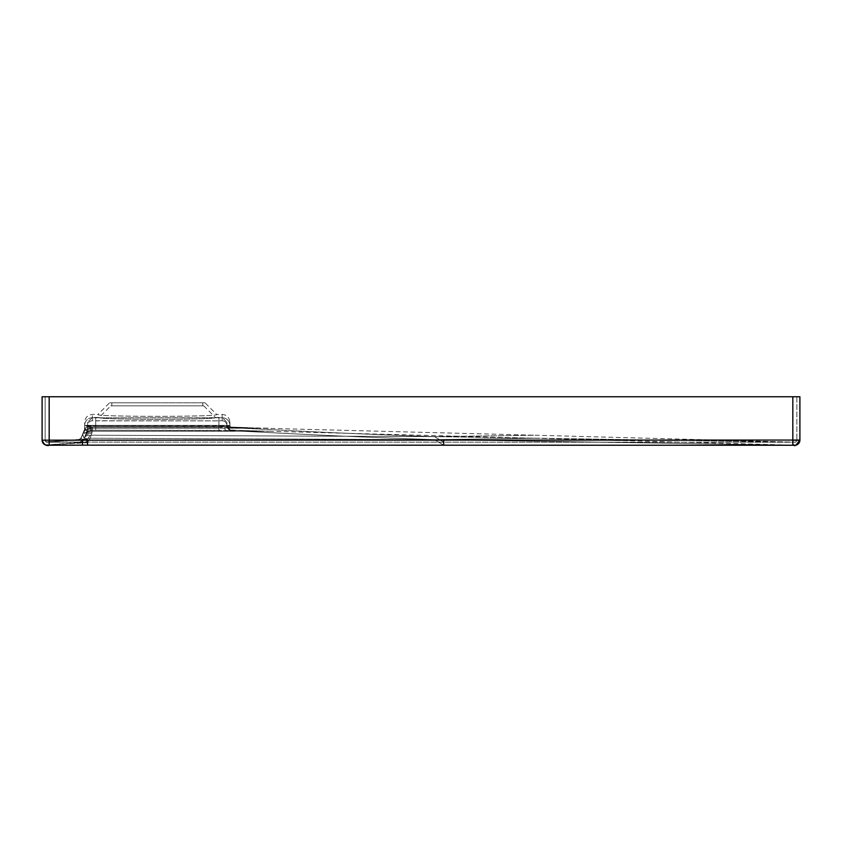 <?xml version="1.0" encoding="UTF-8"?>
<svg xmlns="http://www.w3.org/2000/svg" width="842" height="842" viewBox="0 0 842 842"><rect width="100%" height="100%" fill="white"/><g stroke="black" fill="none" stroke-linecap="round" stroke-linejoin="round"><path stroke-width="0.63" stroke-dasharray="4.21 3.16" d="M269.44 431.251L534.67 438.25L434.461 439.65C337.631 436.398 287.943 433.472 242.475 431.251L269.44 431.251L230.866 430.199C227.182 427.568 225.877 426.22 226.93 426.147L226.94 426.231A4.042 4.042 -1 0 0 230.866 430.199L269.44 431.251M799.9 440.061A5.052 5.052 180 0 1 794.711 445.113L794.785 445.186A5.052 5.052 0 0 0 799.9 440.145A5.052 5.052 180 0 1 794.785 445.186L534.67 438.25L434.461 439.65C337.631 436.398 287.943 433.472 242.475 431.251L260.557 431.251L230.866 430.199M42.1 439.808A5.052 5.052 0 0 0 47.531 444.839A5.052 5.052 0 0 1 42.1 439.808A5.052 5.052 0 0 0 47.531 444.839L79.548 442.439A5.052 5.052 -94.3 0 0 83.758 439.513L87.579 429.441L87.273 430.809L87.579 429.283L87.273 430.809L87.579 429.283L87.273 430.809L84.474 429.641L87.273 430.809A4.042 4.042 -78.2 0 0 87.579 429.325A4.042 4.042 -78.2 0 1 87.273 430.809L85.61 434.851A7.578 7.578 -170.8 0 1 92.599 430.209L226.561 430.599L230.655 430.43L226.94 426.473L226.919 425.41L87.652 425.41L91.525 427.315L92.599 430.209L218.92 430.367L218.92 431.251L242.475 431.251L92.42 431.251L90.189 438.25L434.461 439.65L443.734 445.197L434.461 439.65L795.648 445.186M203.764 405.844L215.384 417.464C220.857 419.947 93.715 419.947 99.188 417.464C93.715 419.947 220.857 419.947 215.384 417.464L222.12 417.464L222.172 420.747L218.92 420.853L92.399 420.747A4.747 4.747 1 0 0 87.652 425.41L95.714 426.252L218.92 426.399L218.92 430.367L236.181 430.978L226.561 430.599L230.655 430.43L226.94 426.473L226.919 425.41L87.652 425.41L87.705 422.137L92.452 417.464L99.188 417.464L110.807 405.844L203.764 405.844L110.807 405.844M224.267 426.662L226.94 426.231L224.267 426.662A4.042 2.694 91.8 0 0 226.561 430.599A4.042 2.694 -88.2 0 1 224.267 426.662L218.92 426.399L224.267 426.662M157.286 405.844L111.818 405.844L157.286 405.844M157.286 402.813L111.818 402.813L157.286 402.813M205.016 402.813L109.555 402.813L205.016 402.813L216.636 414.432C222.235 416.969 92.336 416.969 97.935 414.432L109.555 402.813M229.898 422.084L229.95 425.357L229.898 422.084C229.382 417.432 226.782 414.885 222.12 414.432L216.636 414.432C222.235 416.969 92.336 416.969 97.935 414.432L92.452 414.432C87.789 414.885 85.189 417.432 84.674 422.084L84.621 425.357L84.674 422.084M87.579 429.325L84.547 429.262L87.579 429.409L87.642 425.82L87.579 429.409L84.547 429.357L84.61 425.768L95.714 426.199L95.725 417.821L218.92 417.821L222.172 417.716L222.12 414.432L222.172 417.716A7.778 7.778 179 0 1 229.95 425.357L84.621 425.357L95.714 426.199L229.971 426.42L229.95 425.357L84.621 425.357L84.547 429.452L83 433.167L91.862 427.126L230.95 427.168A1.01 1.01 -1 0 1 229.971 426.178L229.95 425.357A7.778 7.778 -1 0 0 222.172 417.716L95.725 417.821L92.399 417.716L92.452 414.432L92.399 417.716A7.778 7.778 1 0 0 84.621 425.357A7.778 7.778 -179 0 1 92.399 417.716L95.725 417.821L95.714 426.199L229.961 426.094L230.897 427.41L534.754 435.219L434.514 436.619L90.189 435.219L87.547 439.187L79.201 439.429L80.906 438.187L82.821 433.672A10.609 10.599 -170.8 0 1 92.599 427.178L218.931 427.336L218.952 428.231L269.524 428.231L230.897 427.41L260.652 428.231L242.538 428.231C288.006 430.441 337.705 433.367 434.514 436.619L443.734 442.166L434.514 436.619L794.848 442.218L82.516 442.113L82.421 439.692L47.278 441.892L79.327 439.419A2.021 2.021 -94.3 0 0 81.011 438.25L83 433.167L83.642 437.472L86.894 438.735L82.421 439.692L47.278 441.892L82.253 439.198L80.906 438.187A2.021 2.021 0 0 1 79.201 439.429L47.299 441.818A2.021 2.021 0 0 1 45.131 439.808A2.021 2.021 0 0 0 47.299 441.818A2.021 2.021 0 0 1 45.131 439.808M84.547 429.273L84.547 429.357A10.609 3.463 1 0 1 90.062 426.431L92.599 427.178L92.42 428.22L242.538 428.231C288.006 430.441 337.705 433.367 434.514 436.619L90.189 435.219L87.547 439.187L83.642 437.472A10.609 10.609 27.4 0 1 90.189 435.219L92.42 428.22L218.952 428.231L218.931 427.336L230.897 427.41L229.971 426.42M226.856 427.589L242.538 428.231L228.635 427.873L233.255 427.936L226.856 427.589L226.277 426.599L226.856 427.589M226.866 422.137L226.919 425.41L226.866 422.137L222.12 417.464L222.172 420.747L218.92 420.853L95.725 420.853L95.714 426.252L87.642 425.82L91.525 427.315A7.578 2.473 -179 0 0 87.579 429.409L87.347 430.62L87.579 429.409L84.547 429.357A10.609 3.463 -179 0 1 90.062 426.431L84.61 425.768L91.862 427.126L83 433.167L84.547 429.452A10.609 5.852 22.6 0 1 91.094 426.789A10.609 5.852 -157.4 0 0 84.547 429.452L80.906 438.187L79.327 439.419A2.021 2.021 85.7 0 0 81.011 438.25L82.779 434.398L83.642 437.472A10.609 10.609 -152.6 0 1 90.189 435.219L92.599 427.178A10.609 10.599 9.2 0 0 82.821 433.672L82.779 434.398L92.42 428.22L82.779 434.398L81.011 438.25L82.295 439.208L82.516 442.113L47.278 441.892A2.021 2.021 0 0 1 45.131 439.871A2.021 2.021 180 0 0 47.278 441.892L47.163 442.197A2.021 2.021 0 0 1 45.131 440.177L45.131 396.75L799.9 396.75M84.547 429.452L87.579 429.409L87.273 430.809L85.01 429.641M796.869 440.061L796.869 440.145A2.021 2.021 180 0 1 794.827 442.155L794.795 442.082A2.021 2.021 180 0 0 796.869 440.061L87.568 440.092L87.568 445.144L87.189 441.755L82.516 442.229L83.705 439.356L79.422 442.45L83.705 439.356L85.8 434.335L92.136 430.02L92.42 431.251L218.92 431.251L218.92 420.853L218.92 426.399L95.714 426.252L95.714 430.23L95.725 420.853L92.399 420.747L92.452 417.464L92.399 420.747A4.747 4.747 -179 0 0 87.652 425.41L87.705 422.137M183.661 440.092L82.505 440.092L82.516 445.144L87.568 445.144L87.568 442.218L85.505 439.871A7.578 7.578 27.4 0 1 90.189 438.25L92.42 431.251L85.537 435.661L83.758 439.513L85.537 435.661L92.42 431.251L92.599 430.209A7.578 7.578 9.2 0 0 85.61 434.851L85.505 439.871A7.578 7.578 -152.6 0 1 90.189 438.25L434.461 439.65L794.848 445.25L82.516 445.144L82.516 442.229L83.758 439.513A5.052 5.052 85.7 0 1 79.548 442.439L79.422 442.45A5.052 5.052 0 0 0 83.705 439.356L85.8 434.335L92.136 430.02L92.02 428.715A7.578 4.178 22.6 0 0 87.347 430.62A7.578 4.178 -157.4 0 1 92.02 428.715L91.525 427.315A7.578 2.473 1 0 0 87.579 429.409L85.537 435.661L85.505 439.871L87.189 441.755L82.516 442.724L47.468 444.913A5.052 5.052 0 0 1 42.1 439.871A5.052 5.052 180 0 0 47.468 444.913L47.173 445.229A5.052 5.052 0 0 1 42.1 440.177L49.173 440.177L45.131 440.177L45.131 396.75L49.173 396.75L42.1 396.75M47.468 444.913L87.568 442.724L82.516 442.724L82.516 445.144L47.857 445.229M796.869 396.75L49.173 396.75L796.869 396.75L796.869 440.198L796.869 396.75M796.869 440.198A2.021 2.021 176.9 0 1 794.848 442.218L434.514 436.619L534.754 435.219L794.827 442.155A2.021 2.021 0 0 0 796.869 440.145L796.869 440.198A2.021 2.021 -3.1 0 1 794.848 442.218L87.568 442.113L87.547 439.187L82.421 439.692L87.568 439.692L87.568 442.113L47.163 442.197A2.021 2.021 180 0 1 45.131 440.177A2.021 2.021 180 0 0 47.163 442.197M613.397 440.187L371.669 440.134M336.274 440.124L229.203 440.103M792.827 445.25L792.827 396.75L792.827 440.198L45.131 440.177L45.731 441.608L47.163 442.197L87.568 442.113L46.994 442.197L45.731 441.618L45.131 440.177M222.172 420.747A4.747 4.747 179 0 1 226.919 425.41A4.747 4.747 -1 0 0 222.172 420.747M218.92 417.821L218.92 425.463L218.92 417.821M218.92 426.347L218.931 427.336L218.92 426.347M95.714 426.199L95.714 427.199L95.714 426.199M443.734 440.145L443.734 445.197L441.629 445.197M81.379 440.092L49.173 440.177L49.173 396.75L49.183 445.229L82.516 445.144M90.189 438.25L87.568 442.218L90.189 438.25M792.827 440.198L792.827 442.218L795.301 442.166L792.827 442.218L792.827 396.75M792.09 440.198L753.59 440.198M719.805 440.198L677.757 440.187M659.56 440.187L630.532 440.187M87.568 440.092L87.568 442.113L87.568 440.092L81.39 440.092M82.505 440.092L82.516 442.113L82.505 440.092L49.173 440.177L49.183 442.197L49.173 396.75M79.327 439.419A2.021 2.021 85.7 0 0 81.011 438.25M230.866 430.115L248.222 430.683L230.066 430.009L228.098 428.915L226.93 426.147L228.098 428.915L230.866 430.115M111.818 402.813L111.818 405.844M202.754 402.813L202.754 405.844M248.001 427.652L230.95 427.083L229.961 426.094L230.95 427.083L247.98 427.641M84.474 429.652L87.263 430.82M422.337 445.197L394.182 445.186M374.48 445.186L326.149 445.176M297.763 445.165L222.488 445.155M176.883 445.144L122.743 445.144M44.258 444.323L43.626 443.797M42.7 442.555L42.384 441.861M443.734 442.166L87.568 442.113L443.734 442.166M86.663 427.399L88.663 426.841L86.663 427.399M86.473 427.483L88.663 426.841L86.473 427.483M84.61 425.768L84.558 429.062"/><path stroke-width="1.26" d="M795.953 445.123L799.9 440.061L42.1 440.177L42.1 396.75L42.1 440.177A5.052 5.052 180 0 0 47.173 445.229L47.468 444.913M82.505 440.092L82.516 445.144L49.183 445.229C46.331 446.26 43.973 444.576 42.1 440.177L42.384 441.861M794.848 445.25A5.052 5.052 -2.3 0 0 799.9 440.198A5.052 5.052 177.7 0 1 794.848 445.25A5.052 5.052 -2.3 0 0 799.9 440.198L799.9 396.75L799.9 440.198L792.827 440.198L792.827 445.25C795.216 443.176 792.596 450.123 799.9 440.198A5.052 5.052 177.7 0 1 794.848 445.25L82.516 445.144L792.827 445.25L443.734 445.197L443.734 440.145M794.395 445.25L792.827 445.25M82.516 445.144L49.183 445.229L49.173 396.75L42.1 396.75M799.9 396.75L49.173 396.75M371.669 440.134L336.274 440.124M229.203 440.103L183.661 440.092M796.869 440.198L792.827 440.198L792.827 396.75M87.568 440.092L87.568 445.144L122.743 445.144M792.827 440.198L792.09 440.198M753.59 440.198L719.805 440.198M677.757 440.187L659.56 440.187M630.532 440.187L613.397 440.187M441.629 445.197L422.337 445.197M394.182 445.186L374.48 445.186M326.149 445.176L297.763 445.165M222.488 445.155L176.883 445.144M47.857 445.229L46.173 445.134M43.626 443.797L42.974 443.018"/></g></svg>
